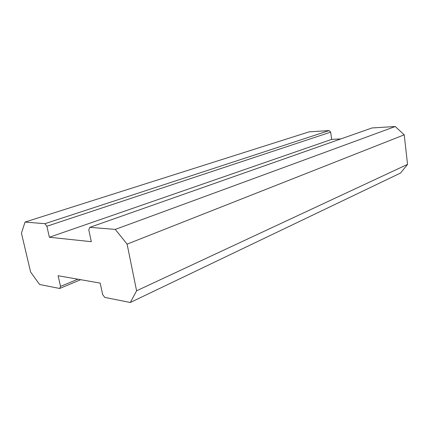 <?xml version="1.0" encoding="UTF-8"?>
<svg xmlns="http://www.w3.org/2000/svg" width="429" height="429" viewBox="0 0 429 429"><rect width="100%" height="100%" fill="white"/><g stroke="black" fill="none" stroke-linecap="round" stroke-linejoin="round"><path stroke-width="0.64" d="M77.869 279.199L60.537 286.39L59.679 288.476L80.716 279.697M340.889 138.91L331.665 139.382L330.689 132.127L329.107 130.593L44.938 223.686L46.879 226.249L49.373 237.248L91.323 241.693L88.782 229.847L89.833 227.332L115.272 229.402L127.102 244.122L136.588 290.798L130.325 302.483L104.821 297.426L102.649 294.567L100.198 283.113L58.113 275.734L60.537 286.39M329.107 130.593L309.229 131.821L25.027 222.066L44.938 223.686M130.325 302.483L400.568 173.043L407.55 164.382L404.225 134.819L395.222 126.517L372.018 127.949L89.833 227.332M46.879 226.249L330.689 132.127M331.665 139.382L49.373 237.248M395.222 126.517L115.272 229.402M404.225 134.819L127.102 244.122M407.55 164.382L136.588 290.798M59.679 288.476L39.607 284.497L30.598 271.991L21.45 233.156L25.027 222.066"/></g></svg>
